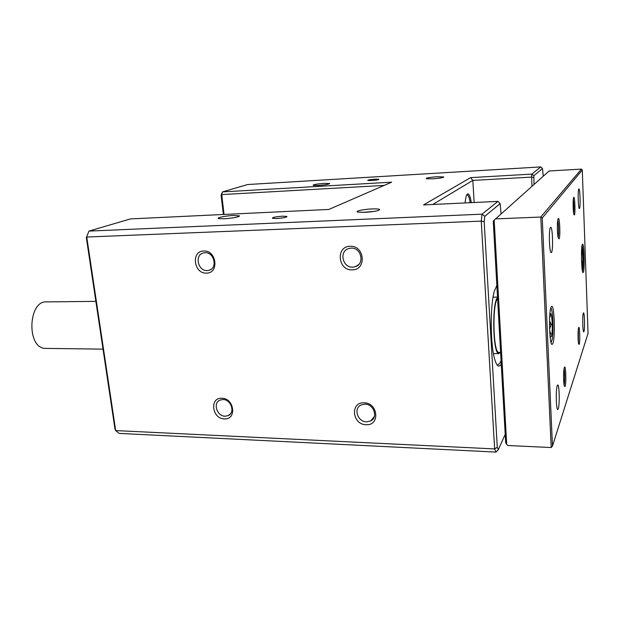 <?xml version="1.0" encoding="UTF-8"?>
<svg xmlns="http://www.w3.org/2000/svg" width="619" height="619" viewBox="0 0 619 619"><rect width="100%" height="100%" fill="white"/><g stroke="black" fill="none" stroke-linecap="round" stroke-linejoin="round"><path stroke-width="0.93" d="M574.386 215.041L573.844 214.344C573.062 211.582 572.838 200.533 573.504 197.987L573.72 197.384C574.834 195.457 575.515 213.717 574.386 215.041M579.229 344.342L578.641 344.002C577.922 341.456 577.829 330.577 578.502 328.078L578.603 327.722C579.632 324.441 580.274 341.649 579.229 344.342M559.05 238.872L558.237 237.843C557.293 234.4 557.069 222.763 557.881 219.536L558.214 218.623C559.7 216.132 560.551 237.038 559.05 238.872M565.124 386.488L564.257 386.008C563.406 382.852 563.367 371.284 564.195 368.127L564.35 367.585C565.712 363.338 566.501 382.867 565.124 386.488M551.181 306.916C548.511 311.109 549.37 345.503 552.102 344.412L552.782 343.646C555.359 338.578 554.492 305.67 551.784 306.343L551.181 306.916M582.363 244.35C580.823 246.594 581.496 273.273 583.067 272.577L583.361 272.259C584.854 269.497 584.181 243.654 582.618 244.11L582.363 244.35M579.516 208.448L579.361 208.557C578.223 208.943 577.689 189.987 578.811 189.019L578.951 188.942C580.08 188.679 580.614 207.233 579.516 208.448M583.972 331.529L583.732 331.877C582.711 332.38 582.324 315.35 583.307 313.175L583.539 312.874C584.553 312.471 584.94 329.13 583.972 331.529M551.529 252.359L551.204 252.591C549.324 253.132 548.604 229.2 550.453 227.428L550.748 227.258C552.62 226.925 553.332 250.177 551.529 252.359M558.261 408.78L557.758 409.523C556.133 410.281 555.7 389.25 557.262 385.614L557.742 384.964C559.352 384.368 559.8 404.787 558.261 408.78M506.698 444.388L505.684 442.825L493.258 221.192L494.179 220.147L506.698 444.388L507.913 445.518L551.196 447.545L540.789 217.037L581.442 169.103L582.286 170.001L542.252 218.012L552.473 446.059L588.05 333.401L582.286 170.001M581.442 169.103L549.13 170.983L494.179 220.147M495.324 218.902L540.789 217.037L542.252 218.012M578.425 342.756L578.301 329.339M573.635 213.269C574.099 208.572 573.991 203.891 573.318 199.233M564.095 385.204C564.899 382.511 564.861 371.609 564.048 368.901M558.114 237.301C558.957 234.609 558.709 222.917 557.75 220.279M552.473 446.059L551.196 447.545M95.883 301.368L46.58 301.894C28.528 300.339 26.292 346.756 44.444 348.365L103.025 349.139M497.606 298.768C492.26 302.985 493.01 351.043 498.442 352.366L500.616 352.521M497.544 297.662C491.973 302.064 492.763 352.165 498.427 353.495L500.353 352.521M581.597 250.076L581.783 249.759C582.827 248.884 583.214 266.696 582.162 266.975L581.875 266.673M581.605 262.41L582.038 261.976L581.551 260.978M581.465 254.982L581.868 254.076L581.481 253.775M581.473 254.084L581.868 254.076M581.589 261.984L582.038 261.976M464.977 202.947L466.192 195.975L467.407 193.94C468.985 193.337 470.278 196.238 471.291 202.645M470.2 202.699C469.388 197.678 468.335 195.024 467.066 194.737L466.687 194.815M501.258 363.895L501.073 364.243C498.937 367.787 496.856 366.27 494.821 359.678C490.24 345.286 490.024 304.881 494.434 290.876L496.864 285.483M496.925 364.723L497.73 364.97L499.889 363.152L501.065 360.436M496.887 285.877L496.399 286.086M352.234 269.853C337.835 270.758 335.544 246.254 350.137 246.3C364.746 245.271 366.866 270.147 352.234 269.853M351.066 248.126L348.598 248.567C338.872 251.337 342.624 267.888 352.76 267.153L355.453 266.657C365.032 263.795 361.171 247.314 351.066 248.126M366.061 424.711C352.087 424.68 349.959 401.886 364.104 402.822C378.271 402.76 380.236 425.872 366.061 424.711M364.97 404.161L361.009 405.004C353.201 408.432 357.65 421.926 366.541 421.849L370.68 420.951C378.379 417.461 373.83 404.021 364.97 404.161M206.46 273.118C193.747 273.954 190.83 250.935 203.736 251.005C216.611 250.068 219.405 273.412 206.46 273.118M204.997 252.714L203.194 253.001C194.327 255.167 198.018 271.261 207.187 270.573L209.145 270.255C217.919 268.027 214.151 251.956 204.997 252.714M224.388 418.901C212.008 418.893 209.284 397.398 221.85 398.257C234.392 398.172 236.992 419.953 224.388 418.901M223.018 399.526L220.07 400.075C212.665 402.822 216.867 416.301 225.068 416.208L228.163 415.628C235.475 412.834 231.204 399.371 223.018 399.526M374.975 179.177C370.069 179.572 367.663 179.997 367.763 180.469L371.593 180.531C376.538 180.144 378.952 179.711 378.828 179.239L374.975 179.177M282.519 216.186C275.687 216.712 272.321 217.416 272.437 218.298L276.716 218.515C283.618 217.981 286.984 217.277 286.829 216.395L282.519 216.186M432.743 178.821L426.499 178.775C425.392 178.063 428.874 177.382 436.952 176.74L443.73 176.933C443.483 177.653 439.823 178.287 432.743 178.821M364.947 212.34L358.037 212.131C353.96 211.388 363.121 209.299 371.802 208.943C376.151 208.765 378.758 208.936 379.625 209.454C379.261 210.7 374.371 211.667 364.947 212.34M374.518 211.342L362.525 212.402M318.274 185.452L313.229 185.414C312.587 184.702 316.239 184.013 324.186 183.356L329.656 183.526C329.084 184.261 325.292 184.903 318.274 185.452M224.14 218.793L218.847 218.631C215.296 217.958 225.525 215.776 233.549 215.458L239.514 215.861C238.539 217.114 233.417 218.097 224.14 218.793M86.335 237.58L88.966 231.088L482.039 214.174L497.955 201.376L423.543 204.928L470.595 177.63L531.853 174.101L540.789 166.913L247.631 184.532L222.5 191.905L391.618 182.172L328.828 209.446L130.447 218.917L88.966 231.088L86.335 237.58L114.972 429.021L115.676 430.584L494.635 448.922L481.242 221.122L86.753 237.031L115.676 430.584L119.057 433.393L495.966 452.087L494.635 448.922L497.289 447.258L498.295 449.688L505.205 434.383M223.366 214.483L221.084 195.101L222.5 191.905L221.718 194.583L224.047 214.453M384.144 185.421L221.718 194.583L221.084 195.101M501.05 213.795L500.137 203.605L484.778 216.31L484.174 221.633L497.289 447.258M532.023 186.218L531.597 177.104L472.831 180.415L474.162 202.514M470.595 177.63L472.831 180.415L432.743 204.487M543.258 176.222L542.484 168.569L533.857 175.703L534.027 184.439M233.928 217.733L232.899 217.772M484.174 221.633L481.242 221.122L482.039 214.174L484.778 216.31M533.71 177.529L531.597 177.104L531.853 174.101L533.857 175.703M542.484 168.569L540.789 166.913M495.966 452.087L498.295 449.688M500.137 203.605L497.955 201.376M549.664 317.183L549.989 315.233C551.475 308.146 553.154 327.01 551.753 334.655C551.266 337.332 550.732 337.587 550.152 335.436L549.811 333.54M549.873 333.951L550.786 333.951L549.641 330.515M549.587 329.053L551.258 324.31L549.533 320.89M549.657 317.454L550.384 315.698M549.502 324.31L551.258 324.31M582.433 271.006C583.671 268.731 583.322 247.94 582.007 245.72M551.065 342.632L552.218 339.258C553.788 330.623 552.775 308.494 550.755 308.115M498.922 353.635L493.436 353.573M497.514 297.12L493.064 297.174M239.058 216.441L239.514 215.861M378.967 210.251L379.625 209.454M443.374 177.351L443.73 176.933M286.868 216.836L286.829 216.395M358.703 264.545L355.453 266.657M374.309 416.626L370.68 420.951M210.661 269.567L209.145 270.255M230.601 413.685L228.163 415.628"/></g></svg>
